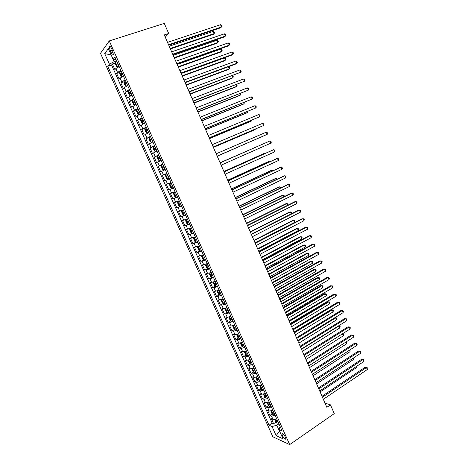 <?xml version="1.0" encoding="UTF-8"?>
<svg xmlns="http://www.w3.org/2000/svg" width="468" height="468" viewBox="0 0 468 468"><rect width="100%" height="100%" fill="white"/><g stroke="black" fill="none" stroke-linecap="round" stroke-linejoin="round"><path stroke-width="0.7" d="M285.421 437.194C283.877 434.403 282.748 433.356 282.017 434.047L282.432 435.854C283.965 438.633 285.1 439.68 285.837 438.99L285.421 437.194M100.491 53.311L272.856 436.796L289.674 444.6L109.278 40.932L100.491 53.311M119.188 66.632L115.83 68.585L114.923 69.668L112.378 63.987L115.508 62.94M120.896 70.446L117.532 72.382L116.62 73.447L119.761 72.37M116.62 73.447L119.153 79.11L120.077 78.074L123.453 76.155M127.694 85.65L124.312 87.534L123.371 88.516L120.843 82.877L124.002 81.765M131.929 95.115L127.571 97.894L125.055 92.272L128.232 91.131M136.141 104.545L131.76 107.236L129.25 101.632L132.45 100.462M140.347 113.94L135.936 116.55L133.433 110.963L136.65 109.758M144.536 123.306L140.096 125.828L137.598 120.264L140.862 119.012M148.707 132.637L144.238 135.076L141.757 129.531L145.408 128.103M152.866 141.944L148.374 144.296L145.893 138.768L150.608 136.89L149.163 137.633L148.999 138.955L150.24 141.728L151.24 142.266L152.685 141.535M157.014 151.211L152.492 153.486L150.023 147.976L154.709 146.069M161.144 160.448L156.593 162.642L154.13 157.149L158.804 155.212M165.262 169.656L160.682 171.768L158.231 166.298L162.876 164.332M169.363 178.834L164.759 180.864L162.314 175.406L166.941 173.417M171.001 182.497L166.386 184.491L168.825 189.926L173.412 187.89M175.085 191.628L170.446 193.547L172.873 198.964L177.442 196.899M179.156 200.731L174.488 202.568L176.91 207.968L181.455 205.873M183.21 209.804L178.519 211.559L180.929 216.941L185.457 214.824M187.258 218.849L182.538 220.522L184.936 225.886L189.359 223.78M191.283 227.857L186.539 229.455L188.937 234.801L192.366 233.14M195.302 236.837L190.529 238.358L192.915 243.688L195.969 242.184M199.304 245.788L194.507 247.233L196.888 252.544L199.877 251.047M203.293 254.709L198.473 256.078L200.842 261.372L203.785 259.875M207.271 263.601L202.422 264.894L204.785 270.171L207.681 268.673M211.232 272.464L206.359 273.681L208.716 278.94L211.571 277.436M215.181 281.297L211.624 282.444L210.284 282.438L212.636 287.68L215.444 286.176M219.118 290.101L215.549 291.213L214.198 291.166L216.538 296.39L219.311 294.887M223.043 298.876L219.469 299.959L218.094 299.865L220.428 305.072L223.16 303.568M226.957 307.622L223.371 308.669L221.984 308.541L224.307 313.73L227.003 312.22M230.853 316.339L227.261 317.357L225.857 317.181L228.173 322.353L230.835 320.849M234.737 325.026L231.139 326.015L229.718 325.798L232.029 330.952L234.655 329.443M238.61 333.69L235.006 334.643L233.567 334.386L235.872 339.522L238.464 338.013M242.471 342.319L238.855 343.243L237.405 342.945L239.698 348.069L242.26 346.554M246.314 350.924L242.699 351.819L241.225 351.48L243.518 356.581L246.045 355.066M250.152 359.5L246.525 360.36L245.039 359.98L247.32 365.069L249.818 363.548M253.972 368.047L250.339 368.878L248.836 368.456L251.111 373.528L253.58 372.007M257.786 376.565L254.142 377.366L252.626 376.91L254.89 381.964L257.33 380.437M261.583 385.059L257.932 385.831L256.4 385.328L258.658 390.37L261.074 388.838M265.368 393.524L261.711 394.267L260.161 393.723L262.413 398.748L264.8 397.215M269.141 401.959L265.479 402.673L263.911 402.094L266.157 407.101L268.515 405.563M272.897 410.366L269.235 411.05L267.649 410.436L269.89 415.426L272.224 413.882M165.262 37.165L168.679 33.485L164.28 34.925L326.845 407.318L330.455 404.843L325.02 403.135M110.144 50.784L111.109 52.942C112.133 54.978 112.887 55.569 113.379 54.715L112.671 50.877L111.694 48.695C110.67 46.665 109.916 46.075 109.43 46.929L110.144 50.784L112.314 50.076M280.156 426.594L278.846 429.489L282.075 430.893L114.947 57.143L113.168 59.407L115.965 59.413M278.846 429.489L283.029 438.832L276.149 435.696L272.043 426.535L268.995 425.213L107.763 66.28L109.43 64.163L104.709 53.639L108.354 48.643L113.168 59.407M112.378 63.987L111.571 65.005L272.148 423.107L273.604 423.727L275.915 422.177M276.646 418.749L272.973 419.404L271.376 418.749L273.604 423.727M275.149 415.403L271.481 416.07L269.89 415.426M271.399 407.008L267.731 407.704L266.157 407.101M267.632 398.59L263.975 399.315L262.413 398.748M263.853 390.136L260.202 390.897L258.658 390.37M260.062 381.666L256.417 382.45L254.89 381.964M256.259 373.16L252.626 373.973L251.111 373.528M252.445 364.63L248.818 365.473L247.32 365.069M248.619 356.072L244.998 356.949L243.518 356.581M244.782 347.484L241.16 348.391L239.698 348.069M240.926 338.873L237.317 339.809L235.872 339.522M237.065 330.227L233.462 331.192L232.029 330.952M233.187 321.557L229.589 322.551L228.173 322.353M229.297 312.858L225.705 313.888L224.307 313.73M225.389 304.13L221.809 305.189L220.428 305.072M221.475 295.372L217.901 296.46L216.538 296.39M217.544 286.586L213.981 287.709L212.636 287.68M213.607 277.77L208.716 278.94M209.652 268.924L204.785 270.171M205.68 260.05L200.842 261.372M201.702 251.146L196.888 252.544M197.707 242.213L192.915 243.688M193.699 233.251L188.937 234.801M189.675 224.254L184.936 225.886M185.638 215.233L180.929 216.941M181.59 206.177L176.91 207.968M177.53 197.092L172.873 198.964M173.452 187.978L168.825 189.926M162.314 175.406L166.906 173.33M158.231 166.298L162.794 164.139M154.13 157.149L158.664 154.914M150.023 147.976L154.528 145.653M145.893 138.768L150.374 136.363M141.757 129.531L146.203 127.044M137.598 120.264L142.02 117.69M133.433 110.963L137.826 108.307M129.25 101.632L133.614 98.888M125.055 92.272L129.39 89.441M120.843 82.877L121.774 81.859L125.149 79.958M111.173 54.949L114.075 61.7L109.43 64.163M116.608 60.852L114.075 61.7M330.455 404.843L334.269 413.601L289.674 444.6M168.679 33.485L164.286 23.4L109.278 40.932M111.144 54.879L104.709 53.639M278.928 423.856L276.84 425.26L279.46 431.11L276.149 435.696M111.571 65.005L107.763 66.28M272.148 423.107L268.995 425.213M272.043 426.535L276.84 425.26M168.778 45.226L220.545 27.834L221.487 26.986L168.568 44.747M220.516 24.705L221.569 25.295L221.955 26.208L221.487 26.986L220.516 24.705L167.538 42.377M116.918 61.548L115.526 62.46L115.456 64.028L116.731 66.871L117.632 67.211L119.047 66.316M115.526 62.501L117.632 67.211L118.48 66.942M170.399 48.947L213.227 34.416L214.122 33.614L213.174 31.391L169.205 46.203M117.725 63.361L116.579 64.063L117.146 65.146L118.24 64.502M117.977 64.642L117.848 63.636L116.579 64.063M170.206 48.491L214.122 33.614L214.59 32.848L214.209 31.959L213.174 31.391M172.885 54.639L224.412 36.913L225.365 36.094L172.698 54.2M224.4 33.819L225.436 34.398L225.822 35.305L225.365 36.094L224.4 33.819L171.662 51.837M176.98 64.017L228.267 45.958L229.232 45.174L176.805 63.619M228.267 42.91L229.297 43.465L229.683 44.372L229.232 45.174L228.267 42.91L175.781 61.267M181.063 73.365L232.105 54.978L233.082 54.224L180.905 73.002M232.122 51.966L233.14 52.504L233.526 53.405L233.082 54.224L232.122 51.966L179.882 70.662M185.129 82.678L235.936 63.97L236.925 63.244L184.989 82.356M235.966 60.992L236.978 61.513L237.358 62.414L236.925 63.244L235.966 60.992L183.971 80.022M121.177 71.078L119.785 71.973L119.697 73.505L120.966 76.343L121.902 76.711L123.306 75.834M121.902 76.711L123.412 76.068M174.371 58.044L217.006 43.249L217.912 42.477L216.965 40.26L173.195 55.347M121.984 72.885L120.832 73.581L121.405 74.658L122.499 74.026M122.242 74.155L122.095 73.143L120.832 73.581M174.195 57.628L217.912 42.477L218.369 41.693L217.989 40.81L216.965 40.26M125.424 80.578L124.026 81.45L123.926 82.947L125.196 85.779L126.114 86.165L127.542 85.311M124.02 81.485L126.114 86.165L127.641 85.527M178.331 67.111L220.773 52.053L221.686 51.31L220.744 49.105L177.173 64.461M126.231 82.38L125.067 83.064L125.64 84.135L126.74 83.515M126.495 83.637L126.319 82.62L125.067 83.064M178.168 66.737L221.686 51.31L222.136 50.515L221.762 49.631L220.744 49.105M129.659 90.043L128.25 90.891L128.144 92.366L129.402 95.179L130.356 95.601L131.771 94.764M130.356 95.601L131.853 94.957M182.28 76.149L224.523 60.828L225.453 60.115L224.511 57.915L181.139 73.546M130.461 91.839L129.291 92.512L129.87 93.577L130.97 92.968M130.73 93.085L130.537 92.067L129.291 92.512M182.128 75.81L225.453 60.115L225.898 59.307L225.517 58.43L224.511 57.915M133.877 99.473L132.462 100.304L132.339 101.743L133.596 104.551L134.562 104.996L135.983 104.183M134.562 104.996L136.059 104.352M186.211 85.158L228.267 69.58L229.203 68.895L228.302 66.778M134.679 101.263L133.503 101.93L134.076 102.989L135.182 102.393M134.954 102.504L134.737 101.48L133.503 101.93M186.077 84.86L229.203 68.895L229.642 68.071L229.267 67.199L228.372 66.754M189.183 91.962L240.751 72.236L189.06 91.681M239.791 69.989L240.798 70.492L241.178 71.388L240.751 72.236L239.791 69.989L188.042 89.353M138.083 108.88L136.662 109.682L136.527 111.097L137.779 113.894L138.75 114.362L140.178 113.566M138.75 114.362L140.242 113.718M190.131 94.138L231.999 78.296L232.947 77.641L232.151 75.787M138.879 110.659L137.697 111.32L138.276 112.367L139.382 111.788M139.172 111.887L138.92 110.857L137.697 111.32M190.014 93.875L232.947 77.641L233.374 76.811L232.456 75.676M193.22 101.217L244.565 81.198L193.114 100.977M243.612 78.963L244.606 79.443L244.986 80.338L244.565 81.198L243.612 78.963L192.102 98.654M142.272 118.246L140.845 119.03L140.698 120.411L141.944 123.201L142.927 123.692L144.36 122.92M142.927 123.692L144.419 123.049M194.039 103.089L235.714 86.995L236.673 86.364L235.989 84.766M143.068 120.024L141.874 120.674L142.459 121.715L143.565 121.148M143.372 121.241L143.097 120.206L141.874 120.674M193.939 102.861L236.673 86.364L237.095 85.521L236.533 84.562M197.244 110.442L248.368 90.131L197.157 110.237M247.42 87.902L248.403 88.37L248.783 89.259L248.368 90.131L247.42 87.902L196.15 107.927M146.449 127.583L145.01 128.349L144.852 129.7L146.098 132.479L147.092 132.994L148.531 132.239M147.092 132.994L148.578 132.35M197.935 112.01L239.423 95.659L240.388 95.062L239.815 93.717M147.239 129.355L146.039 129.999L146.624 131.028L147.736 130.473M147.56 130.56L147.25 129.519L146.039 129.999M197.847 111.823L240.388 95.062L240.809 94.203L240.488 93.454M201.258 119.632L252.158 99.035L201.187 119.469M251.211 96.812L252.188 97.262L252.568 98.151L252.158 99.035L251.211 96.812L200.181 117.164M151.24 142.266L152.72 141.617M201.813 120.908L243.114 104.3L244.097 103.726L243.629 102.644M151.398 138.657L150.193 139.288L150.778 140.312L151.895 139.768M151.737 139.844L151.398 138.803L150.193 139.288M201.749 120.75L244.097 103.726L244.302 102.375M205.259 128.794L255.937 107.909L205.2 128.665M254.99 105.698L255.961 106.125L256.335 107.014L255.937 107.909L254.99 105.698L204.2 126.366M154.756 146.168L153.305 146.888L153.124 148.18L154.364 150.942L155.37 151.503L156.821 150.79M155.37 151.503L156.856 150.854M205.686 129.771L246.8 112.911L247.788 112.367L247.432 111.536M155.54 147.923L154.329 148.543L154.92 149.567L156.037 149.035M155.903 149.093L155.528 148.058L154.329 148.543M205.633 129.654L247.788 112.367L248.099 111.261M209.243 137.92L259.699 116.76L209.202 137.832M258.763 114.549L259.722 114.964L260.097 115.848L259.699 116.76L258.763 114.549L208.207 135.544M158.886 155.411L157.435 156.107L157.242 157.371L158.471 160.126L159.494 160.705L160.951 160.021M159.494 160.705L160.969 160.062M209.541 138.604L250.474 121.493L251.468 120.984L251.222 120.399M159.67 157.16L158.453 157.774L159.044 158.787L160.167 158.266M160.068 158.313L159.641 157.277L158.453 157.774M209.506 138.522L251.468 120.984L251.842 120.141M213.215 147.022L263.455 125.576L213.192 146.97M262.519 123.376L263.466 123.774L263.841 124.652L263.455 125.576L262.519 123.376L212.197 144.688M163.01 164.619L161.548 165.298L161.343 166.532L162.571 169.276L163.595 169.884L165.064 169.217M163.595 169.884L165.075 169.24M213.385 147.414L254.13 130.051L255.142 129.566L255.001 129.232M163.788 166.368L162.566 166.971L163.156 167.977L164.28 167.468M164.227 167.497L163.747 166.468L162.566 166.971M213.367 147.367L255.142 129.566L255.347 129.086M266.263 132.175L267.205 132.549L267.579 133.427L267.199 134.369L217.17 156.078L267.199 134.369L266.263 132.175L216.175 153.802M167.111 173.804L165.643 174.459L165.432 175.664L166.655 178.396L167.69 179.028L169.159 178.378M167.69 179.028L169.164 178.384M217.216 156.189L258.763 138.042M167.257 177.138L168.381 176.641L167.836 175.629L166.661 176.138L167.257 177.138M167.889 175.541L166.661 176.138M217.216 156.177L258.851 138.001M220.141 162.887L269.995 140.944L270.925 143.132L221.13 165.157M220.135 162.876L269.995 140.944L270.931 141.301L271.3 142.178L270.925 143.132M169.732 183.591L171.206 182.953L169.732 183.591L169.504 184.766L170.721 187.492L171.744 188.124L173.248 187.516M261.577 144.63L220.083 162.759M171.744 188.124L169.726 183.62M171.341 186.27L172.47 185.778L171.908 184.755L170.744 185.269L171.341 186.27L172.464 185.773M171.978 184.684L170.744 185.269M261.682 144.583L220.089 162.77M224.096 171.943L273.716 149.684L274.646 151.866L225.079 174.201M224.073 171.891L272.622 150.111L273.716 149.684L274.64 150.029L275.008 150.901L274.646 151.866M175.272 192.044L173.804 192.687L173.564 193.834L174.78 196.548L175.833 197.227L177.314 196.619M173.804 192.687L175.284 192.067M265.321 153.387L265.175 153.042L264.139 153.451L223.897 171.487M176.056 193.799L174.81 194.372L175.412 195.367L176.541 194.893M176.524 194.846L175.968 193.851L174.81 194.372M265.684 153.223L265.175 153.042L223.915 171.534M228.033 180.964L277.425 158.395L278.349 160.571L229.016 183.216M227.992 180.876L276.325 158.798L277.425 158.395L278.343 158.722L278.712 159.594L278.349 160.571M179.326 201.111L177.858 201.755L177.612 202.878L178.823 205.581L179.882 206.277L181.373 205.692M177.858 201.755L179.349 201.158M269.053 162.115L268.802 161.53L267.76 161.91L227.694 180.192M180.116 202.884L178.864 203.445L179.466 204.434L180.601 203.972M269.679 161.834L268.802 161.53L227.729 180.274M231.958 189.961L281.122 167.082L282.046 169.246L232.941 192.208M231.906 189.832L280.01 167.45L281.122 167.082L282.029 167.392L282.397 168.258L282.046 169.246M183.368 210.15L181.906 210.793L181.642 211.887L182.853 214.584L183.924 215.298L185.416 214.736M181.906 210.793L183.397 210.214M272.774 170.82L272.423 169.989L271.364 170.34L231.479 188.861M184.164 211.934L182.906 212.49L183.509 213.472L184.649 213.016M273.423 170.516L272.423 169.989L231.531 188.984M235.872 198.923L284.807 175.74L285.726 177.899L236.849 201.164M235.802 198.765L283.684 176.085L284.807 175.74L285.708 176.032L286.071 176.898L285.726 177.899M187.393 219.159L185.936 219.802L185.661 220.867L186.867 223.552L187.943 224.295L189.446 223.745M187.92 224.271L185.931 219.825L187.434 219.246M276.483 179.496L276.026 178.425L274.962 178.747L235.258 197.508M188.2 220.954L186.937 221.499L187.539 222.475L188.68 222.037M277.126 179.191L276.026 178.425L235.322 197.66M239.774 207.862L288.481 184.369L289.399 186.521L240.745 210.091M239.686 207.663L287.346 184.684L288.481 184.369L289.37 184.649L289.739 185.509L289.399 186.521M191.412 228.138L189.955 228.776L189.669 229.817L190.868 232.497L191.956 233.257L193.465 232.731M189.955 228.776L191.459 228.244M280.18 188.142L279.618 186.831L278.542 187.13L239.019 206.131M192.219 229.946L190.95 230.484L191.558 231.455L192.699 231.022M280.818 187.832L280.507 187.095L279.618 186.831L239.101 206.312M243.658 216.766L292.143 192.974L293.056 195.121L244.629 218.989M243.559 216.532L291.002 193.261L293.026 193.231L293.389 194.091L293.056 195.121M195.413 237.083L193.957 237.726L193.664 238.733L194.858 241.406L195.952 242.19L197.467 241.681M193.957 237.726L195.466 237.206M283.865 196.759L283.204 195.214L282.116 195.484L242.769 214.718M196.227 238.908L194.951 239.435L195.56 240.4L196.706 239.985M284.363 196.513L284.082 195.466L283.204 195.214L242.863 214.941M247.537 225.64L295.794 201.55L296.706 203.685L248.502 227.857M247.42 225.371L294.641 201.807L296.665 201.796L297.034 202.65L296.706 203.685M199.397 246.004L197.946 246.642L197.642 247.625L198.836 250.286L199.912 251.07L201.456 250.602M197.946 246.642L199.462 246.145M287.539 205.353L286.773 203.568L285.679 203.814L246.507 223.283M199.912 251.07L197.941 246.665M200.222 247.841L198.941 248.356L199.549 249.315L200.702 248.912M287.808 205.212L287.644 203.802L286.773 203.568L246.618 223.54M251.398 234.486L299.432 210.097L300.339 212.226L252.363 236.697M251.263 234.181L298.268 210.325L300.298 210.325L300.661 211.179L300.339 212.226M203.375 254.89L201.924 255.534L201.609 256.487L202.796 259.137L203.908 259.962L205.434 259.494M201.924 255.534L203.445 255.054M291.201 213.917L290.335 211.899L289.23 212.115L250.234 231.818M204.2 256.745L202.913 257.248L203.527 258.207L204.68 257.809M291.254 213.888L291.552 212.946L291.195 212.121L290.335 211.899L250.357 232.105M255.247 243.307L303.059 218.62L303.966 220.744L256.207 245.507M255.095 242.962L301.883 218.819L303.919 218.831L304.276 219.679L303.966 220.744M207.336 263.753L205.891 264.391L205.563 265.321L206.745 267.965L207.868 268.808L209.395 268.363M205.891 264.391L207.418 263.934M255.019 242.781L294.77 222.277L293.886 220.2L292.775 220.393L253.948 240.33M208.172 265.613L206.874 266.111L207.488 267.064L208.646 266.678M294.77 222.277L295.092 221.235L294.741 220.405L293.886 220.2L254.089 240.651M259.085 252.094L306.675 227.115L307.575 229.232L260.038 254.288M258.921 251.72L305.493 227.29L307.523 227.308L307.885 228.156L307.575 229.232M211.284 272.581L209.839 273.218L209.5 274.119L210.682 276.758L211.811 277.623L213.349 277.196M209.839 273.218L211.372 272.78M258.734 251.293L298.309 230.548L297.426 228.483L296.303 228.647L257.652 248.812M212.127 274.459L210.822 274.944L211.437 275.892L212.601 275.517M298.309 230.548L298.625 229.495L298.274 228.671L297.426 228.483L257.804 249.169M262.905 260.857L310.278 235.579L311.179 237.691L263.864 263.039M262.729 260.442L309.085 235.726L311.121 235.761L311.477 236.603L311.179 237.691M215.221 281.379L213.777 282.023L213.431 282.894L214.607 285.521L215.742 286.41L217.287 286.001M213.777 282.023L215.321 281.601M262.437 259.775L301.837 238.797L300.953 236.738L299.818 236.878L261.343 257.271M216.064 283.275L214.759 283.748L215.379 284.69L216.538 284.328M301.837 238.797L302.141 237.732L301.79 236.907L300.953 236.738L261.513 257.657M266.719 269.586L313.87 244.021L314.771 246.127L267.673 271.762M266.526 269.141L312.671 244.144L314.707 244.185L315.063 245.027L314.771 246.127M218.416 290.406L217.345 291.64L218.515 294.261L219.662 295.168L221.212 294.776M219.632 295.144L217.696 290.815L219.246 290.394M266.128 268.228L305.347 247.016L304.469 244.963L303.328 245.08L265.023 265.701M219.995 292.061L218.685 292.518L219.299 293.465L220.463 293.108M305.347 247.016L305.651 245.94L305.3 245.121L304.469 244.963L265.204 266.116M270.516 278.29L317.456 252.439L318.345 254.534L271.463 280.461M270.311 277.811L316.245 252.527L318.281 252.585L318.638 253.422L318.345 254.534M222.037 299.304L221.247 300.357L222.417 302.966L223.569 303.896L225.12 303.521M221.616 299.532L223.166 299.151M269.808 276.658L308.851 255.212L307.979 253.165L306.827 253.252L268.69 274.102M223.909 300.813L222.592 301.263L223.213 302.205L224.377 301.866M308.851 255.212L309.149 254.13L308.804 253.311L307.979 253.165L268.889 274.552M274.306 286.966L321.025 260.822L321.914 262.917L275.248 289.13M274.078 286.451L319.802 260.892L321.844 260.957L322.2 261.793L321.914 262.917M225.716 308.137L225.137 309.044L226.301 311.647L227.46 312.595L229.022 312.244M225.517 308.248L227.074 307.885M273.476 285.059L312.349 263.385L311.472 261.343L310.313 261.407L272.347 282.479M227.811 309.541L226.489 309.98L227.109 310.916L228.279 310.588M312.349 263.385L312.636 262.291L312.291 261.472L311.472 261.343L272.557 282.959M278.08 295.612L324.581 269.188L325.471 271.276L279.022 297.765M277.84 295.062L323.353 269.229L325.395 269.305L325.751 270.135L325.471 271.276M229.425 316.918L229.01 317.702L230.174 320.299L231.338 321.264L232.906 320.931M229.402 316.935L230.964 316.59M277.132 293.436L315.83 271.534L314.958 269.498L313.788 269.533L275.991 290.827M231.701 318.24L230.373 318.673L230.999 319.603L232.169 319.281M315.83 271.534L316.116 270.422L315.765 269.609L314.958 269.498L276.219 291.342M281.841 304.229L328.132 277.524L329.016 279.601L282.777 306.376M281.59 303.644L326.892 277.536L328.934 277.623L329.291 278.454L329.016 279.601M235.176 329.881L233.269 325.617L232.877 326.336L234.029 328.922L235.211 329.911L236.779 329.595M233.339 325.593L234.842 325.266M280.777 301.784L319.299 279.653L318.433 277.623L317.257 277.635L279.624 299.151M235.579 326.91L234.246 327.331L234.872 328.261L236.042 327.951M319.299 279.653L319.58 278.536L319.235 277.723L318.433 277.623L279.864 299.701M285.591 312.817L331.672 285.831L332.549 287.908L286.527 314.964M285.322 312.203L330.42 285.819L332.467 285.919L332.818 286.749L332.549 287.908M237.095 334.292L236.726 334.936L237.879 337.516L239.066 338.522L240.64 338.224M237.276 334.228L238.709 333.912M284.409 310.108L322.762 287.75L321.896 285.726L320.709 285.714L283.251 307.453M239.446 335.55L238.107 335.96L238.727 336.89L239.909 336.586M322.762 287.75L323.037 286.621L322.692 285.813L321.896 285.726L283.503 308.026M289.329 321.381L335.193 294.115L336.077 296.185L290.259 323.517M289.048 320.732L333.936 294.079L335.983 294.191L336.334 295.015L336.077 296.185M240.915 342.933L240.564 343.512L241.716 346.08L242.904 347.11L244.489 346.829M241.207 342.833L242.564 342.529M288.031 318.404L326.214 295.823L325.354 293.805L324.154 293.769L286.861 315.725M243.296 344.167L241.95 344.565L242.576 345.489L243.758 345.197M326.214 295.823L326.483 294.682L326.137 293.875L325.354 293.805L287.124 316.333M293.056 329.917L338.709 302.375L339.587 304.434L293.986 332.046M292.757 329.232L337.446 302.31L339.493 302.433L339.838 303.252L339.587 304.434M244.723 351.544L244.39 352.059L245.536 354.621L246.735 355.668L248.321 355.405M245.133 351.409L246.408 351.123M291.64 326.676L329.653 303.872L328.793 301.86L327.588 301.801L290.458 323.967M247.133 352.749L245.788 353.135L246.414 354.06L247.595 353.779M329.653 303.872L329.917 302.72L329.571 301.918L328.793 301.86L290.739 324.611M296.77 338.422L342.213 310.606L343.091 312.665L297.695 340.546M296.455 337.709L340.938 310.518L342.985 310.647L343.336 311.472L343.091 312.665M340.938 310.518L342.985 310.647M248.514 360.132L248.204 360.582L249.345 363.133L250.555 364.198L252.147 363.958M249.04 359.956L250.234 359.687M295.238 334.918L333.081 311.893L332.227 309.892L331.016 309.804L294.05 332.192M250.959 361.308L249.608 361.682L250.234 362.601L251.421 362.331M331.016 309.804L333 309.933L332.227 309.892L294.343 332.859M333 309.933L333.339 310.734L333.081 311.893M300.474 346.905L345.706 318.813L346.577 320.861L301.392 349.023M300.146 346.156L344.425 318.696L346.472 318.843L346.823 319.662L346.577 320.861M344.425 318.696L346.472 318.843M252.287 368.69L252.006 369.071L253.141 371.615L254.358 372.703L255.955 372.475M252.936 368.474L254.054 368.222M254.773 369.837L253.416 370.2L254.048 371.118L255.23 370.861M298.83 343.138L336.504 319.896L335.65 317.895L297.929 341.09M336.416 317.924L334.708 317.813L336.416 317.924L336.755 318.72L336.504 319.896M304.159 355.358L349.192 326.997L350.058 329.039L305.083 357.464M303.82 354.574L347.899 326.857L349.947 327.009L350.298 327.822L350.058 329.039M347.899 326.857L349.947 327.009M256.043 377.22L255.797 377.536L256.926 380.069L258.149 381.18L259.752 380.97M256.821 376.968L257.856 376.728M258.576 378.343L257.213 378.694L257.845 379.606L259.032 379.361M302.404 351.333L339.914 327.869L339.06 325.88L301.509 349.286M338.668 325.798L339.821 325.892L340.16 326.687L339.914 327.869M339.821 325.892L338.61 325.827M307.839 363.782L352.661 335.152L353.527 337.188L308.757 365.882M307.482 362.969L351.363 334.989L353.41 335.152L353.761 335.965L353.527 337.188M351.363 334.989L353.41 335.152M259.781 385.72L260.699 388.498L261.934 389.628L263.537 389.435M260.699 385.433L261.647 385.205M262.367 386.814L260.998 387.159L261.63 388.066L262.823 387.832M305.973 359.5L343.313 335.819L342.465 333.842L343.214 333.836L343.553 334.626L343.313 335.819M342.588 333.76L343.214 333.836M311.507 372.183L356.125 343.284L356.99 345.314L312.419 374.277M311.138 371.335L354.814 343.091L356.868 343.266L357.213 344.079L356.99 345.314M354.814 343.091L356.868 343.266M263.502 394.196L264.461 396.899L265.701 398.046L267.31 397.876M264.56 393.869L265.426 393.658M266.146 395.261L264.771 395.595L265.403 396.501L266.596 396.273M309.524 367.643L346.7 343.752L345.969 342.038M346.443 341.734L346.934 342.547L346.7 343.752M315.157 380.554L359.576 351.392L360.436 353.416L316.07 382.643M314.777 379.677L358.254 351.175L360.307 351.357L360.652 352.164L360.436 353.416M358.254 351.175L360.307 351.357M267.205 402.644L268.211 405.276L269.457 406.44L271.071 406.282M268.404 402.275L269.194 402.082M269.907 403.679L268.527 404.001L269.164 404.908L270.358 404.691M313.069 375.763L350.082 351.655L349.461 350.204M350.046 349.824L350.082 351.655M318.802 388.896L363.016 359.471L363.876 361.489L319.714 390.979M318.404 387.99L361.688 359.231L363.741 359.424L363.876 361.489M361.688 359.231L363.741 359.424M270.89 411.062L271.949 413.624L273.166 414.777L274.821 414.671M272.241 410.652L272.949 410.483M273.663 412.074L272.277 412.384L272.914 413.285L274.113 413.08M316.602 383.854L353.451 359.535L352.942 358.353M353.527 357.967L353.451 359.535M322.434 397.215L366.444 367.532L367.298 369.539L323.341 399.292M322.025 396.279L365.104 367.263L367.164 367.468L367.298 369.539M365.104 367.263L367.164 367.468M274.558 419.451L275.675 421.943L276.898 423.119L278.559 423.025M276.061 419.006L276.693 418.854M277.401 420.44L276.015 420.738L276.646 421.639L277.852 421.44M320.124 391.921L356.809 367.392L356.417 366.473M356.996 366.081L356.809 367.392M117.532 72.382L115.83 68.585M272.973 419.404L271.481 416.07M269.235 411.05L267.731 407.704M265.479 402.673L263.975 399.315M261.711 394.267L260.202 390.897M257.932 385.831L256.417 382.45M254.142 377.366L252.626 373.973M250.339 368.878L248.818 365.473M246.525 360.36L244.998 356.949M242.699 351.819L241.16 348.391M238.855 343.243L237.317 339.809M235.006 334.643L233.462 331.192M231.139 326.015L229.589 322.551M227.261 317.357L225.705 313.888M223.371 308.669L221.809 305.189M219.469 299.959L217.901 296.46M215.549 291.213L213.981 287.709M211.624 282.444L210.044 278.922M207.681 273.64L206.101 270.112M203.726 264.812L202.141 261.273M199.754 255.949L198.163 252.398M195.776 247.063L194.179 243.5M191.781 238.142L190.178 234.567M187.773 229.197L186.165 225.611M183.749 220.217L182.14 216.62M179.718 211.208L178.097 207.599M175.67 202.17L174.043 198.549M171.604 193.103L169.978 189.47M167.526 184.006L165.894 180.356M163.437 174.874L161.799 171.218M159.336 165.713L157.693 162.045M155.218 156.523L153.568 152.837M151.088 147.303L149.432 143.606M146.946 138.048L145.279 134.339M142.787 128.764L141.114 125.038M138.61 119.445L136.937 115.713M134.421 110.097L132.742 106.347M130.221 100.719L128.536 96.958M126.003 91.307L124.312 87.534M121.774 81.859L120.077 78.074M113.174 52.27L111.109 52.942M117.837 63.601L116.637 64.005M119.779 72.008L121.879 76.705M122.084 73.107L120.89 73.517M126.319 82.579L125.132 83M128.244 90.927L130.332 95.589M130.543 92.02L129.361 92.448M132.456 100.339L134.538 104.984M134.749 101.427L133.573 101.86M136.656 109.717L138.727 114.35M138.943 110.805L137.773 111.244M140.839 119.065L142.904 123.681M143.12 120.147L141.956 120.598M145.004 128.384L147.063 132.982M147.285 129.46L146.127 129.917M149.163 137.668L151.211 142.249M151.433 138.739L150.281 139.201M153.299 146.917L155.347 151.486M155.569 147.987L154.422 148.461M157.429 156.142L159.465 160.694M159.693 157.207L158.553 157.687M161.542 165.333L163.572 169.866M163.8 166.397L162.665 166.877M165.637 174.488L167.661 179.01M167.895 175.553L166.766 176.044M173.798 192.717L175.804 197.209M176.53 194.863L175.412 195.367M177.852 201.784L179.858 206.259M180.584 203.919L179.466 204.434M181.9 210.822L183.895 215.28M184.62 212.952L183.509 213.472M188.645 221.955L187.539 222.475M189.944 228.805L191.927 233.234M192.658 230.923L191.558 231.455M193.951 237.75L195.928 242.167M196.654 239.862L195.56 240.4M200.637 248.771L199.549 249.315M201.919 255.557L203.878 259.945M204.61 257.657L203.527 258.207M205.879 264.414L207.839 268.79M208.57 266.508L207.488 267.064M209.834 273.242L211.782 277.6M212.513 275.33L211.437 275.892M213.771 282.04L215.713 286.387M216.444 284.123L215.379 284.69M220.364 292.886L219.299 293.465M221.604 299.555L223.54 303.872M224.271 301.626L223.213 302.205M225.506 308.272L227.43 312.571M228.168 310.331L227.109 310.916M229.39 316.953L231.309 321.241M232.046 319.006L230.999 319.603M235.913 327.659L234.872 328.261M237.141 334.275L239.031 338.499M239.768 336.281L238.727 336.89M241.002 342.904L242.874 347.086M243.612 344.875L242.576 345.489M244.852 351.503L246.706 355.645M247.443 353.439L246.414 354.06M248.689 360.073L250.52 364.174M251.263 361.98L250.234 362.601M252.515 368.62L254.329 372.674M255.066 370.486L254.048 371.118M256.324 377.138L258.12 381.151M258.857 378.969L257.845 379.606M260.12 385.626L261.899 389.598M262.642 387.428L261.63 388.066M263.911 394.085L265.666 398.016M266.409 395.852L265.403 396.501M267.684 402.521L269.422 406.411M270.165 404.253L269.164 404.908M271.446 410.927L273.166 414.777M273.909 412.63L272.914 413.285M275.196 419.305L276.898 423.119M277.641 420.978L276.646 421.639M282.502 433.719L282.017 434.047M110.272 46.654L109.43 46.929M179.899 202.972L178.864 203.445M183.596 212.168L182.906 212.49M187.469 221.247L186.937 221.499M191.389 230.268L190.95 230.484M195.331 239.247L194.951 239.435M199.274 248.186L198.941 248.356M203.217 257.09L202.913 257.248"/></g></svg>
